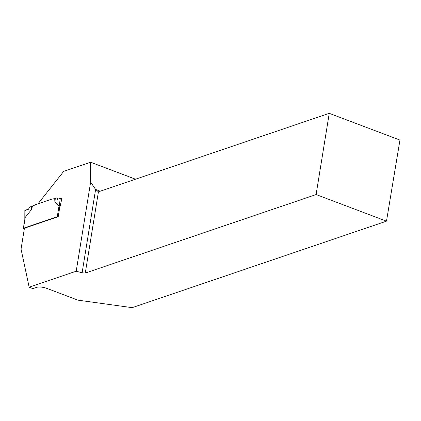 <?xml version="1.0" encoding="UTF-8"?>
<svg xmlns="http://www.w3.org/2000/svg" width="421" height="421" viewBox="0 0 421 421"><rect width="100%" height="100%" fill="white"/><g stroke="black" fill="none" stroke-linecap="round" stroke-linejoin="round"><path stroke-width="0.63" d="M23.318 228.377A0.921 0.305 9.2 0 1 23.481 228.24L25.249 217.336L23.318 228.377A0.921 0.305 9.2 0 0 23.708 228.703L24.318 228.929M23.481 228.24L57.267 216.752A0.921 0.305 9.2 0 1 58.166 216.752M57.267 216.752L59.029 205.848L54.988 202.112L54.956 201.48L54.93 201.827M32.564 206.106L31.396 209.516L32.564 206.106L36.101 204.443L51.33 199.265L54.714 198.575L54.851 201.538M31.396 209.516L31.528 206.379L29.754 207.1L28.439 209.258L25.044 210.6M25.249 217.336L31.201 209.9M24.902 218.615L24.807 219.462M59.029 205.848L59.635 208.337M32.396 206.164L31.528 206.379M25.244 210.689L25.05 210.221L28.439 209.258M25.05 210.221L25.007 218.11M54.714 198.575L55.198 198.328L54.956 201.48L54.825 198.538M57.961 199.18L57.451 198.27L56.635 197.959L55.198 198.328M386.489 221.167L316.097 194.544L329.254 113.338L399.95 140.077L386.489 221.167L132.189 307.662L77.943 300.152L46.563 288.28A7.367 2.426 9.2 0 0 36.427 287.432L32.901 288.632L29.17 287.217L21.05 249.106L24.429 228.229L58.214 216.736L59.44 209.179L61.919 198.428L60.329 198.223L57.467 199.386L56.635 197.959M61.624 198.317L61.082 202.038M60.329 198.223L59.124 206.506M37.974 203.806L63.703 171.379L90.62 162.227L135.551 179.22M29.17 287.217L76.201 271.224L90.626 182.151L90.62 162.227M316.097 194.544L85.274 273.055L82.106 272.787L76.201 271.224M100.298 191.213L95.609 189.439L98.425 191.85L329.254 113.338M90.626 182.151L95.609 189.439L82.106 272.787M98.425 191.85L85.274 273.055M31.396 206.416L31.043 210.253M55.277 198.296L54.988 202.112M24.855 210.384L24.807 219.441"/></g></svg>
